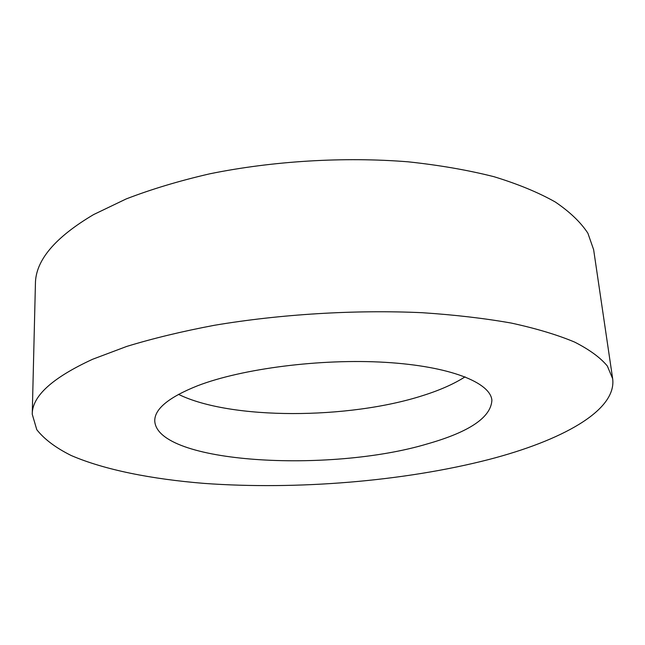 <?xml version="1.0" encoding="UTF-8"?>
<svg xmlns="http://www.w3.org/2000/svg" width="645" height="645" viewBox="0 0 645 645"><rect width="100%" height="100%" fill="white"/><g stroke="black" fill="none" stroke-linecap="round" stroke-linejoin="round"><path stroke-width="0.97" d="M489.039 459.466C403.673 481.42 296.966 490.095 204.255 483.403C151.728 479.154 104.53 469.899 71.152 455.491C55.801 447.848 44.336 439.253 36.781 429.691L32.25 414.259C32.097 396.207 52.237 377.873 92.67 359.241L126.742 346.421C152.946 338.423 182.116 331.385 214.253 325.314C280.382 314.155 355.427 309.608 422.306 312.712C454.878 314.865 484.613 318.332 511.501 323.113C536.358 328.539 557.377 334.852 574.566 342.06C589.441 349.622 600.366 357.604 607.332 366.005L612.669 378.76C616.813 410.905 560.771 440.809 489.039 459.466M32.25 414.259L35.419 283.816C35.459 260.588 54.865 237.505 93.63 214.567L126.227 198.918C151.252 189.259 179.092 180.89 209.73 173.819C272.754 160.96 344.269 156.646 408.293 161.831C439.503 165.176 468.076 170.135 494.006 176.706C518.04 184.067 538.462 192.5 555.281 201.998C569.906 211.931 580.774 222.34 587.885 233.216L593.634 249.68L612.669 378.76M465.077 376.833C453.999 383.928 439.979 390.161 423.015 395.514C348.647 419.5 230.773 420.032 178.512 394.361M197.572 385.766C241.972 368.618 320.863 358.443 385.396 362.345C450.073 366.191 490.402 382.55 491.893 400.255C490.974 417.379 469.479 431.916 427.409 443.881C329.821 473.204 156.743 463.634 154.752 420.871C154.582 408.922 168.853 397.223 197.572 385.766"/></g></svg>
